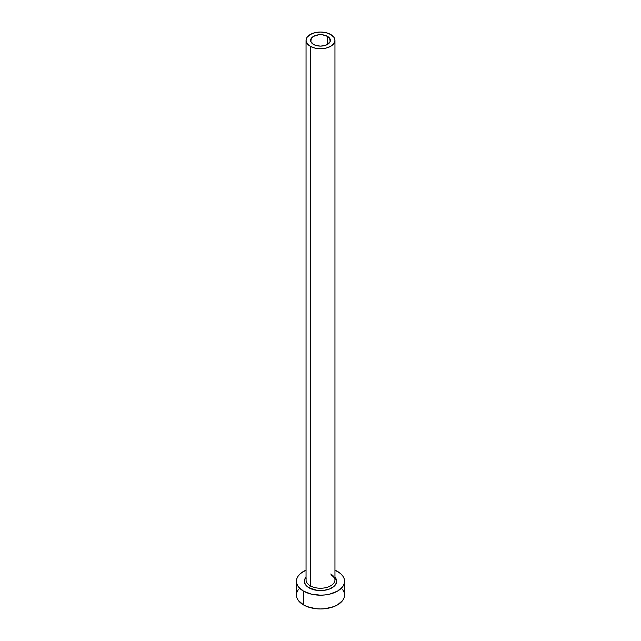 <?xml version="1.0" encoding="UTF-8"?>
<svg xmlns="http://www.w3.org/2000/svg" width="641" height="641" viewBox="0 0 641 641"><rect width="100%" height="100%" fill="white"/><g stroke="black" fill="none" stroke-linecap="round" stroke-linejoin="round"><path stroke-width="0.96" d="M313.513 44.429A9.879 5.705 180 0 1 310.621 40.391A9.879 5.705 180 0 1 316.718 35.127A9.879 5.705 180 0 1 327.487 36.361L327.487 44.429L324.282 45.663L320.5 46.096L316.718 45.663L313.513 44.429L310.813 41.505L311.374 38.212L313.513 36.361L318.577 34.798L322.423 34.798L327.487 36.361L329.626 38.212L330.187 41.505L327.487 44.429L327.487 36.361A9.879 5.705 180 0 1 330.379 40.391A9.879 5.705 180 0 1 324.282 45.663A9.879 5.705 180 0 1 313.513 44.429M306.182 578.775A14.455 8.341 0 0 0 310.284 585.802A1.683 0.978 -60 0 1 309.09 587.861A16.137 9.319 180 0 1 306.045 577.124L304.667 579.456L304.667 583.094L307.079 586.451L309.09 587.861A1.683 0.978 120 0 0 310.284 585.802A14.455 8.341 0 0 0 326.029 587.605A14.455 8.341 0 0 0 334.955 579.897L334.955 40.391A14.455 8.341 180 0 1 326.029 48.107A14.455 8.341 180 0 1 310.284 46.296L310.284 585.802L310.284 46.296A14.455 8.341 180 0 1 306.045 40.391A14.455 8.341 180 0 1 314.971 32.683A14.455 8.341 180 0 1 330.716 34.494A14.455 8.341 180 0 1 334.955 40.391L333.857 37.202L330.716 34.494L326.029 32.683L320.5 32.05L314.971 32.683L310.284 34.494L307.143 37.202L306.045 40.391L307.143 43.588L310.284 46.296L314.971 48.107L320.5 48.74L326.029 48.107L330.716 46.296L333.857 43.588L334.955 40.391M298.241 589.72L296.871 592.332L296.414 595.04A24.086 13.91 0 0 0 303.465 604.88L303.465 591.106L311.286 594.127L320.5 595.185L325.203 594.912L329.714 594.127L337.535 591.106L342.759 586.595L344.129 583.991L344.586 581.275L344.129 578.559L342.759 575.955L340.531 573.551L334.955 570.145A24.086 13.91 180 0 1 337.535 571.443A24.086 13.91 180 0 1 344.586 581.275A24.086 13.91 180 0 1 329.714 594.127A24.086 13.91 180 0 1 303.465 591.106L303.465 604.88A24.086 13.91 0 0 0 329.714 607.892A24.086 13.91 0 0 0 344.586 595.04L344.129 592.332L342.759 589.72M303.465 591.106A24.086 13.91 180 0 1 296.414 581.275A24.086 13.91 180 0 1 306.045 570.145L300.469 573.551L298.241 575.955L296.871 578.559L296.414 581.275L296.871 583.991L298.241 586.595L303.465 591.106M334.955 577.124L336.333 579.456L336.333 583.094L333.921 586.451L329.466 589.023L323.649 590.417L317.351 590.417L309.09 587.861A16.137 9.319 180 0 0 329.923 588.839A16.137 9.319 180 0 0 334.955 577.124M296.414 581.275L296.414 595.04L296.871 597.757L298.241 600.369L303.465 604.88L307.119 606.602L315.797 608.686L320.5 608.95L325.203 608.686L333.881 606.602L337.535 604.88L342.759 600.369L344.129 597.757L344.586 595.04L344.586 581.275M306.045 40.391L306.045 579.897A14.455 8.341 0 0 0 310.284 585.802A14.455 8.341 0 0 0 325.123 587.805A14.455 8.341 0 0 0 334.818 581.018A14.455 8.341 0 0 0 330.716 573.999M334.955 579.897C335.692 579.224 334.394 577.517 331.068 574.769"/></g></svg>

